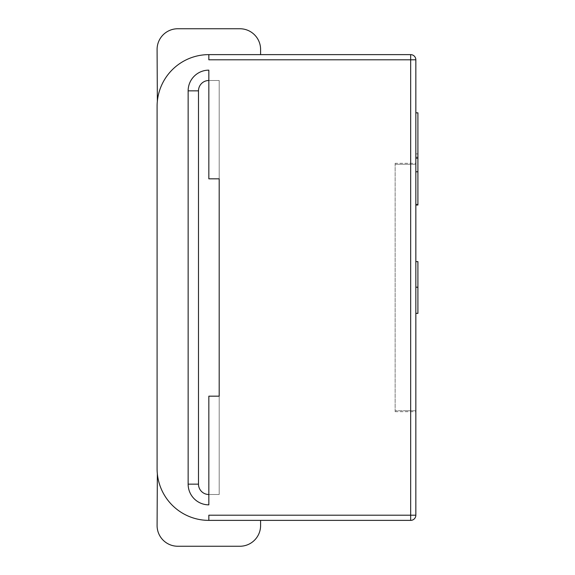 <?xml version="1.0" encoding="UTF-8"?>
<svg xmlns="http://www.w3.org/2000/svg" width="575" height="575" viewBox="0 0 575 575"><rect width="100%" height="100%" fill="white"/><g stroke="black" fill="none" stroke-linecap="round" stroke-linejoin="round"><path stroke-width="0.43" stroke-dasharray="2.88 2.16" d="M177.79 546.25A20.7 20.7 0 0 1 157.09 525.55A20.7 20.7 0 0 0 177.79 546.25L239.89 546.25L177.79 546.25A20.7 20.7 0 0 1 157.09 525.55L157.349 473.8A51.75 51.75 0 0 0 208.84 520.375L410.665 520.375A5.175 5.175 0 0 0 415.84 515.2L415.84 59.8A5.175 5.175 0 0 0 410.665 54.625L208.84 54.625L405.49 54.625L208.84 54.625L260.59 54.625L260.59 49.45A20.7 20.7 0 0 0 239.89 28.75L177.79 28.75A20.7 20.7 0 0 0 157.09 49.45L157.349 101.2A51.75 51.75 0 0 1 208.84 54.625L260.59 54.625M415.84 178.825L415.84 59.8A5.175 5.175 0 0 0 410.665 54.625L410.665 59.8L415.84 59.8L415.84 178.825M415.84 515.2L415.84 396.175L415.84 515.2L410.665 515.2L410.665 59.8L208.84 59.8L208.84 54.625A51.75 51.75 0 0 0 157.09 106.375L157.09 468.625A51.75 51.75 0 0 0 208.84 520.375L208.84 515.2L208.84 520.375L410.665 520.375A5.175 5.175 0 0 0 415.84 515.2M415.84 313.375L417.91 313.375L417.91 287.809L415.84 287.809L415.84 313.375L415.84 261.661L417.91 261.661L417.91 313.339L417.91 261.625L415.84 261.625L415.84 313.339L415.84 261.625M415.84 287.809L415.84 261.661M415.84 163.3L415.84 164.278L415.84 163.3L395.14 163.3L395.14 164.278L415.84 164.278L415.84 411.7L415.84 164.278L395.14 164.278L395.14 163.3M415.84 205.023L415.84 153.899L415.84 205.023M415.84 158.125L415.84 112.829L415.84 158.125L417.91 158.125L417.91 153.899L415.84 153.899M417.91 261.661L417.91 287.809M405.49 410.723L415.84 410.723L395.14 410.723L395.14 164.278L395.14 410.723L405.49 410.723M417.91 205.023L417.91 153.899M415.84 204.247L417.91 204.247M417.91 158.125L417.91 112.829M415.84 157.112L417.91 157.112M208.84 178.825L208.84 80.5A10.35 10.35 0 0 0 198.49 90.85L198.49 484.15A10.35 10.35 0 0 0 208.84 494.5L208.84 396.175L219.19 396.175L219.19 80.5L208.84 80.5L219.19 80.5L208.84 80.5L219.19 80.5L219.19 494.5L219.19 80.5L219.19 178.825L208.84 178.825L219.19 178.825L208.84 178.825L208.84 70.15A20.7 20.7 0 0 0 188.14 90.85L188.14 484.15A20.7 20.7 0 0 0 208.84 504.85L208.84 396.175L219.19 396.175L208.84 396.175L208.84 494.5L219.19 494.5L208.84 494.5A10.35 10.35 0 0 1 198.49 484.15L198.49 90.85A10.35 10.35 0 0 1 208.84 80.5L208.84 178.825M395.14 410.723L395.14 411.7L395.14 410.723M157.349 101.2A51.75 51.75 0 0 1 208.84 54.625L208.84 59.8L208.84 54.625M405.49 520.375L410.665 520.375L410.665 515.2L208.84 515.2L208.84 520.375L405.49 520.375M208.84 504.85L208.84 494.5L219.19 494.5L208.84 494.5L208.84 504.85M157.349 473.8L157.09 525.55L157.349 473.8A51.75 51.75 0 0 0 208.84 520.375A51.75 51.75 0 0 1 157.349 473.8A51.75 51.75 0 0 0 208.84 520.375M239.89 546.25A20.7 20.7 0 0 0 260.59 525.55A20.7 20.7 0 0 1 239.89 546.25A20.7 20.7 0 0 0 260.59 525.55L260.59 520.375M188.14 484.15L198.49 484.15L198.49 90.85A10.35 10.35 0 0 1 208.84 80.5M198.49 484.15A10.35 10.35 0 0 0 208.84 494.5M188.14 90.85L198.49 90.85M395.14 411.7L415.84 411.7"/><path stroke-width="0.86" d="M208.84 520.375L410.665 520.375A5.175 5.175 0 0 0 415.84 515.2L415.84 59.8A5.175 5.175 0 0 0 410.665 54.625L208.84 54.625A51.75 51.75 0 0 0 157.09 106.375L157.09 468.625A51.75 51.75 0 0 0 208.84 520.375L208.84 515.2L410.665 515.2L410.665 54.625A5.175 5.175 0 0 1 415.84 59.8L208.84 59.8L208.84 54.625M415.84 313.375L417.91 313.375L417.91 287.191L415.84 287.191M415.84 205.023L417.91 205.023L417.91 112.829L415.84 112.829M415.84 171.781L417.91 171.781M415.84 158.125L417.91 158.125M415.84 261.625L417.91 261.625L417.91 287.191M415.84 313.339L417.91 313.339M188.14 90.85L188.14 484.15A20.7 20.7 0 0 0 208.84 504.85L208.84 396.175L219.19 396.175L219.19 178.825L208.84 178.825L208.84 70.15A20.7 20.7 0 0 0 188.14 90.85L198.49 90.85A10.35 10.35 0 0 1 208.84 80.5M260.59 54.625L260.59 49.45A20.7 20.7 0 0 0 239.89 28.75L177.79 28.75A20.7 20.7 0 0 0 157.09 49.45L157.349 101.2M157.349 473.8L157.09 525.55A20.7 20.7 0 0 0 177.79 546.25L239.89 546.25A20.7 20.7 0 0 0 260.59 525.55L260.59 520.375M177.79 546.25L239.89 546.25M208.84 494.5A10.35 10.35 0 0 1 198.49 484.15L198.49 90.85M410.665 520.375A5.175 5.175 0 0 0 415.84 515.2L410.665 515.2L410.665 520.375M188.14 484.15L198.49 484.15"/></g></svg>
